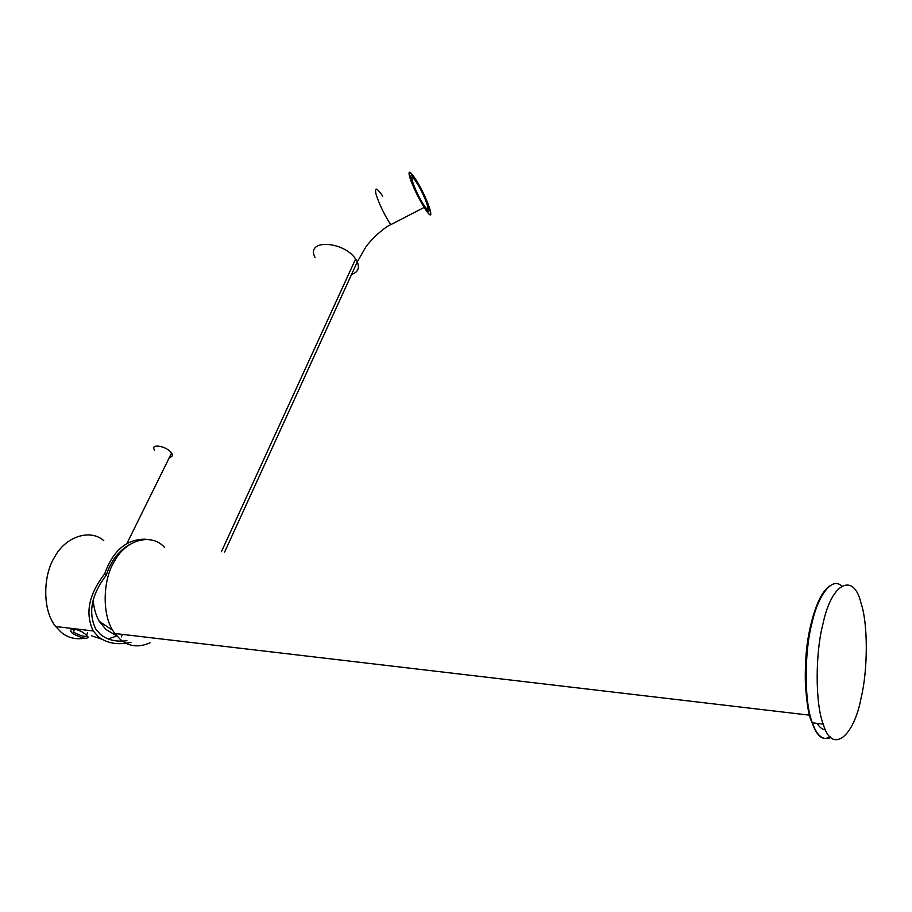 <?xml version="1.0" encoding="UTF-8"?>
<svg xmlns="http://www.w3.org/2000/svg" width="912" height="912" viewBox="0 0 912 912"><rect width="100%" height="100%" fill="white"/><g stroke="black" fill="none" stroke-linecap="round" stroke-linejoin="round"><path stroke-width="1.37" d="M823 623.774C831.824 581.537 853.94 572.85 860.917 602.741C868.224 623.728 867.848 670.126 861.179 697.589C853.757 737.751 831.676 754.463 823.262 724.117C814.997 703.494 815.385 652.08 823 623.774M150.001 642.823C138.533 647.828 128.603 646.631 120.179 639.255L114.912 633.509C101.392 616.854 102.52 579.234 114.798 560.686C126.597 538.867 151.996 533.281 164.331 547.189M825.645 729.931C822.407 729.589 819.58 727.411 817.163 723.387M315.039 257.458C305.201 238.83 343.653 240.848 355.623 258.985L221.399 551.737M424.319 207.708L424.16 207.446C417.65 196.604 412.805 186.458 409.648 176.996C407.915 169.871 409.955 170.681 415.758 179.436L415.872 179.618C428.583 199.557 437.464 228.581 424.319 207.708C437.236 227.943 428.458 199.534 415.758 179.436C409.226 169.951 407.561 170.282 410.788 180.428C414.629 190.095 419.144 199.192 424.319 207.708M116.941 636.029L105.883 629.417L99.362 621.437C95.942 615.623 93.89 608.543 93.195 600.187M126.928 640.68C116.257 642.116 107.422 640.019 100.423 634.399L95.749 629.018C87.905 612.636 91.417 594.681 106.294 575.153L104.709 573.728C88.726 594.442 84.907 613.514 93.241 630.956L98.177 636.622C106.852 643.382 117.796 645.274 131.009 642.31M84.691 638.183C75.502 639.791 67.648 637.784 61.104 632.176L55.723 626.544C42.397 610.812 42.853 575.461 54.549 557.186C65.39 536.473 90.185 528.584 103.763 540.611M104.709 573.728C113.065 550.449 126.711 538.958 145.658 539.22M128.717 545.045C118.07 551.578 110.591 561.61 106.294 575.153M116.827 635.995L108.072 638.924M101.608 639.107L91.69 635.846M86.344 635.197C79.971 628.414 65.641 626.692 72.641 633.532L72.675 633.566C81.886 638.275 87.062 639.449 88.179 637.1L86.344 635.197M73.496 628.881L73.45 631.742L74.225 632.518C79.96 635.63 84.383 636.884 87.495 636.28M169.495 457.254C172.357 456.901 173.052 455.498 171.57 453.036L170.669 451.942C164.833 445.478 149.785 443.608 154.652 450.232M423.67 205.553C434.648 222.779 427.215 198.645 416.385 181.522C405.316 163.841 412.475 187.906 423.67 205.553M423.236 204.117C432.926 219.347 426.383 198.041 416.807 182.913C407.037 167.341 413.375 188.579 423.236 204.117M829.931 736.486C810.255 751.249 797.156 677.149 811.247 623.158M829.954 585.8C822.578 590.588 816.343 602.969 811.27 622.964C816.137 603.858 822.065 591.706 829.099 586.462M830.912 737.455C823.16 740.92 816.981 736.03 812.364 722.806C803.974 702.24 804.338 651.02 812.045 622.816C818.167 595.057 832.132 576.589 841.582 585.994M382.778 196.16C376.77 187.553 374.513 186.857 376.006 194.074C378.982 203.581 383.792 213.693 390.461 224.409L390.632 224.671M355.623 258.985L357.31 261.869C359.841 268.151 357.926 272.335 351.553 274.444M122.516 634.399L121.319 636.884M74.225 632.518L72.675 633.566M811.224 623.113C806.755 642.31 804.806 662.5 805.399 683.681C806.801 705.158 809.126 718.2 812.364 722.806L823.262 724.117M114.912 633.509L809.468 715.168M224.637 551.999L357.31 261.869L365.723 247.141C367.388 244.484 376.2 233.985 387.406 226.381L424.16 207.446M99.362 621.437L112.814 630.363M55.723 626.544L93.241 630.956M73.45 631.742L74.807 629.006M72.641 633.532L74.191 632.495M87.563 632.928L86.731 634.638M171.57 453.036L127.087 543.176"/></g></svg>
